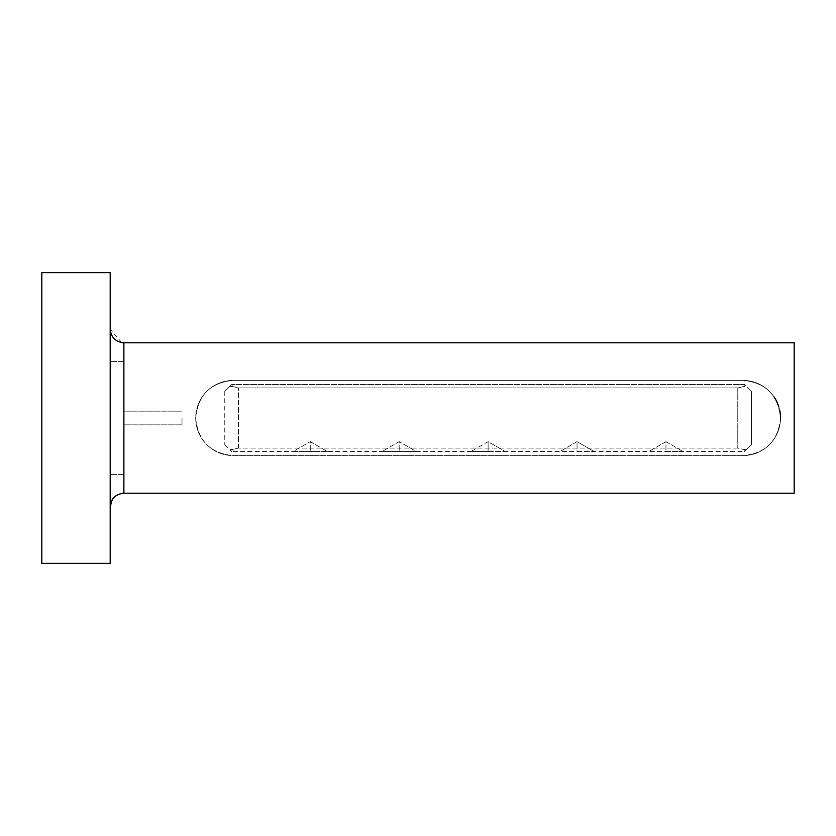 <?xml version="1.0" encoding="UTF-8"?>
<svg xmlns="http://www.w3.org/2000/svg" width="836" height="836" viewBox="0 0 836 836"><rect width="100%" height="100%" fill="white"/><g stroke="black" fill="none" stroke-linecap="round" stroke-linejoin="round"><path stroke-width="0.63" stroke-dasharray="4.18 3.13" d="M737.77 448.096L238.448 448.096L737.77 448.096L743.768 449.475L744.615 451.513L231.614 451.513L744.615 451.513L751.449 444.679L751.449 391.321L751.449 444.679L744.615 451.513L743.768 449.475L746.82 449.308L743.768 449.475L737.77 448.096L737.77 387.904L238.448 387.904L737.77 387.904L743.768 386.525L744.615 384.487L231.614 384.487L744.615 384.487L746.82 386.692L744.615 384.487L743.768 386.525L746.82 386.692L751.449 391.321L746.82 386.692L743.768 386.525L737.77 387.904L737.77 448.096M224.769 391.321L224.769 444.679L224.769 391.321L229.398 386.692L224.769 391.321M416.286 451.513L399.19 451.513L416.286 451.513L399.19 441.648L416.286 451.513M382.094 451.513L399.19 451.513L382.094 451.513L399.19 441.648L399.19 451.513L399.19 441.648L382.094 451.513M293.175 451.513L310.271 451.513L293.175 451.513L310.271 441.648L293.175 451.513M327.367 451.513L310.271 451.513L327.367 451.513L310.271 441.648L310.271 451.513L310.271 441.648L327.367 451.513M665.947 451.513L683.054 451.513L665.947 451.513L665.947 441.648L683.054 451.513L665.947 441.648L665.947 451.513M488.109 451.513L505.205 451.513L471.013 451.513L488.109 451.513L488.109 441.648L505.205 451.513L488.109 441.648L471.013 451.513L488.109 441.648L488.109 451.513M577.028 451.513L594.135 451.513L577.028 451.513L577.028 441.648L559.932 451.513L577.028 441.648L594.135 451.513L577.028 441.648L577.028 451.513M224.769 444.679L231.614 451.513L224.769 444.679M231.614 384.487L229.398 386.692L231.614 384.487L232.45 386.525L231.614 384.487M232.45 449.475L231.614 451.513L232.45 449.475L238.448 448.096L232.45 449.475L229.398 449.308L232.45 449.475M232.45 386.525L238.448 387.904L232.45 386.525L229.398 386.692L232.45 386.525M665.947 441.648L648.851 451.513L665.947 441.648M110.195 418L110.195 563.349L110.195 272.651L110.195 506.919L110.195 272.651L41.8 272.651L41.8 563.349L41.8 272.651L41.8 563.349L110.195 563.349L110.195 418M794.2 418L794.2 493.24L794.2 342.76L794.2 418L794.2 342.76L123.885 342.76L123.885 493.24L123.885 418L123.885 493.24L794.2 493.24L794.2 418M780.521 418C778.316 440.917 765.776 453.457 742.901 455.62L233.317 455.62C210.432 453.425 197.892 440.885 195.697 418C197.902 395.083 210.442 382.543 233.317 380.38A37.62 37.62 0 0 0 195.697 418A37.62 37.62 0 0 0 233.317 455.62L742.901 455.62A37.62 37.62 0 0 0 780.521 418A37.62 37.62 0 0 0 742.901 380.38L233.317 380.38L742.901 380.38C765.797 382.575 778.337 395.115 780.521 418C778.316 440.917 765.776 453.457 742.901 455.62A37.62 37.62 0 0 0 780.521 418C778.337 395.115 765.797 382.575 742.901 380.38L233.317 380.38L742.901 380.38A37.62 37.62 0 0 1 774.126 397.016M779.779 410.57A37.62 37.62 0 0 0 778.859 406.944M182.018 418L182.018 424.845L182.018 418M195.697 418C197.902 395.083 210.442 382.543 233.317 380.38A37.62 37.62 0 0 0 195.697 418A37.62 37.62 0 0 0 233.317 455.62L742.901 455.62L233.317 455.62C210.432 453.425 197.892 440.885 195.697 418M238.448 448.096L238.448 387.904L238.448 448.096M121.68 342.582L110.195 329.081M122.38 493.324L117.886 494.619M117.406 494.87L113.706 497.775M112.557 499.249L112.045 500.053M123.885 361.57L110.195 361.57L123.885 361.57M182.018 424.845L123.885 424.845L182.018 424.845M182.018 411.155L123.885 411.155L182.018 411.155M123.885 474.43L110.195 474.43L123.885 474.43"/><path stroke-width="1.25" d="M780.521 418A37.62 37.62 0 0 0 779.779 410.57M778.859 406.944A37.62 37.62 0 0 0 774.126 397.016M110.195 272.651L110.195 563.349L41.8 563.349L41.8 272.651L110.195 272.651M110.195 329.081C111.01 337.389 115.567 341.945 123.885 342.76L794.2 342.76L794.2 493.24L123.885 493.24L123.885 342.76L121.68 342.582M112.045 500.053L110.195 506.919C111.01 498.611 115.567 494.055 123.885 493.24L122.38 493.324M113.706 497.775L112.557 499.249"/></g></svg>
